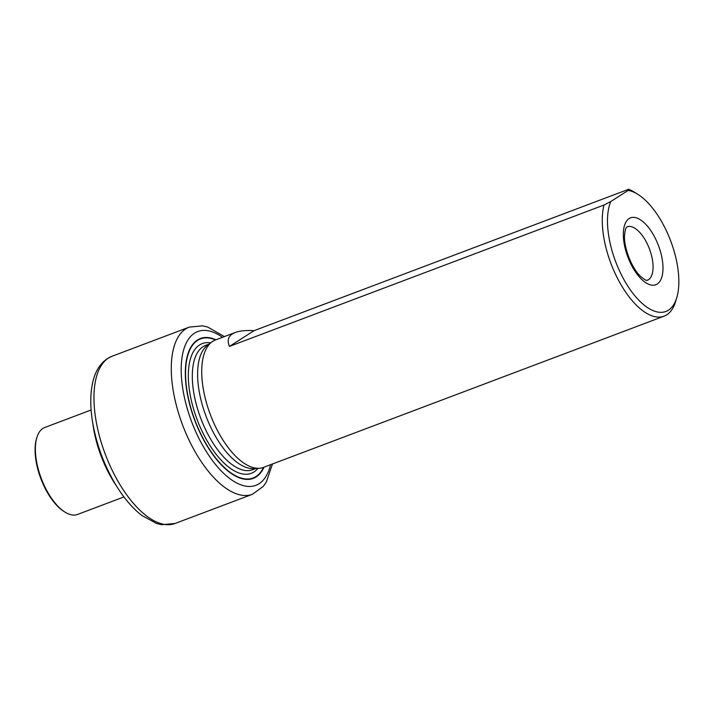 <?xml version="1.0" encoding="UTF-8"?>
<svg xmlns="http://www.w3.org/2000/svg" width="714" height="714" viewBox="0 0 714 714"><rect width="100%" height="100%" fill="white"/><g stroke="black" fill="none" stroke-linecap="round" stroke-linejoin="round"><path stroke-width="1.07" d="M92.856 423.714A71.48 32.674 69.3 0 0 116.177 485.502M264.046 467.17A74.756 34.174 -110.7 0 1 253.202 478.389A74.756 34.174 -110.7 0 1 196.127 423.857A74.756 34.174 -110.7 0 1 197.457 339.989A74.756 34.174 -110.7 0 1 200.393 338.507A74.756 34.174 -110.7 0 1 215.958 339.766M200.223 338.579A74.756 34.174 -110.7 0 1 215.61 339.9M263.698 467.295A74.756 34.174 -110.7 0 1 255.791 477.041A74.756 34.174 -110.7 0 1 253.024 478.46M215.521 339.935A74.345 33.977 69.3 0 0 197.617 340.373A74.345 33.977 69.3 0 0 202.642 437.575A74.345 33.977 69.3 0 0 263.609 467.331M235.281 332.474L215.441 339.962A68.089 31.121 69.3 0 0 212.763 341.31A68.089 31.121 69.3 0 0 211.665 342.077A68.089 31.121 69.3 0 0 203.472 356.215A68.089 31.121 69.3 0 0 216.28 428.213A68.089 31.121 69.3 0 0 259.298 468.268A68.089 31.121 69.3 0 0 263.528 467.358L664.082 316.168A68.089 31.121 -110.7 0 1 618.949 281.084A68.089 31.121 -110.7 0 1 604.017 205.016L229.444 346.406C226.641 339.748 228.596 335.098 235.281 332.474C239.779 330.796 246.044 330.198 254.068 330.671L229.444 346.406M628.133 190.424L610.782 201.518A64.331 29.408 69.3 0 0 629.703 288.947A64.331 29.408 69.3 0 0 676.792 297.577A64.331 29.408 69.3 0 0 637.816 194.315A64.331 29.408 69.3 0 0 628.133 190.424L628.641 189.281L254.068 330.671M628.641 189.281A68.089 31.121 -110.7 0 1 634.38 192.173L637.816 194.315M676.792 297.577L675.631 301.46A68.089 31.121 -110.7 0 1 664.082 316.168M211.665 342.077L207.328 345.424A66.482 30.39 69.3 0 0 206.06 416.28A66.482 30.39 69.3 0 0 253.836 468.625L259.298 468.268M610.782 201.518L604.017 205.016M65.01 512.125L64.028 511.51A45.393 20.751 -110.7 0 1 42.465 482.682A45.393 20.751 -110.7 0 1 36.53 438.655L36.86 437.548A46.464 21.241 69.3 0 0 42.938 482.61A46.464 21.241 69.3 0 0 65.01 512.125A46.464 21.241 69.3 0 0 77.549 514.446L123.941 496.935M91.124 409.997L44.732 427.507A46.464 21.241 69.3 0 0 36.86 437.548M252.408 494.293L175.082 523.478A89.348 40.841 69.3 0 1 106.868 458.299A89.348 40.841 69.3 0 1 108.457 358.053A89.348 40.841 69.3 0 1 111.973 356.286L189.299 327.101A89.348 40.841 69.3 0 0 185.783 328.868A89.348 40.841 69.3 0 0 184.194 429.114A89.348 40.841 69.3 0 0 252.408 494.293L263.296 486.359L266.322 482.03L272.471 463.984M222.456 337.311A82.208 37.574 69.3 0 0 194.529 333.17A82.208 37.574 69.3 0 0 203.552 446.973A82.208 37.574 69.3 0 0 270.544 464.716M647.312 280.281A28.596 13.066 69.3 0 0 649.445 248.918A28.596 13.066 69.3 0 0 627.115 226.784L627.035 226.829C626.731 227.802 625.696 225.919 624.589 234.817C623.42 245.812 630.828 266.974 640.19 276.006C648.187 282.923 646.777 279.352 647.312 280.281M629.132 218.555A35.745 16.333 69.3 0 0 638.048 275.399A35.745 16.333 69.3 0 0 662.306 259.905A35.745 16.333 69.3 0 0 629.132 218.555M210.648 342.863A69.338 31.693 69.3 0 0 199.581 344.951A69.338 31.693 69.3 0 0 201.901 430.854A69.338 31.693 69.3 0 0 258.013 468.348M209.05 344.094L205.703 345.362A66.482 30.39 69.3 0 0 203.088 346.674A66.482 30.39 69.3 0 0 201.91 421.251A66.482 30.39 69.3 0 0 252.658 469.75L256.005 468.482M175.082 523.478L161.667 524.719L156.536 523.478L141.89 515.49C132.911 508.555 124.575 498.943 116.882 486.645C104.637 466.653 96.533 445.117 92.57 422.036C90.276 407.873 90.196 395.27 92.329 384.239C94.543 372.529 99.576 363.97 107.412 358.58L111.973 356.286M224.383 336.589L207.738 327.066L202.606 325.843L189.299 327.101"/></g></svg>
